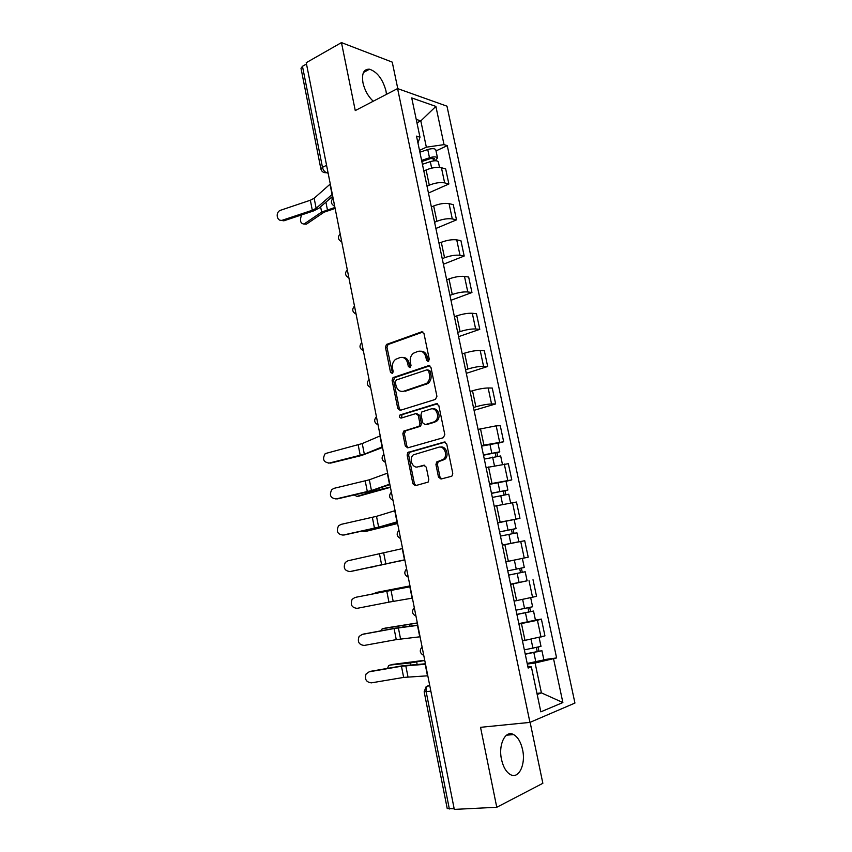 <?xml version="1.0" encoding="UTF-8"?>
<svg xmlns="http://www.w3.org/2000/svg" width="852" height="852" viewBox="0 0 852 852"><rect width="100%" height="100%" fill="white"/><g stroke="black" fill="none" stroke-linecap="round" stroke-linejoin="round"><path stroke-width="1.28" d="M428.268 361.536L429.301 359.374L423.998 333.601L421.527 331.886L386.446 344.464L385.466 347.275L390.525 372.452L392.527 373.485L393.177 371.557L392.516 368.288C391.952 364.507 392.964 361.536 395.552 359.374L399.929 357.595C403.752 356.764 406.319 358.617 407.65 363.144L408.321 366.445L410.014 367.67L411.026 365.529L410.355 362.228C409.78 358.436 410.802 355.433 413.412 353.239L417.949 351.375C421.857 350.534 424.488 352.398 425.84 356.967L426.532 360.311L428.268 361.536M522.574 749.685C520.838 742.039 517.835 737.001 513.564 734.552C505.502 729.813 498.132 744.467 501.498 759.409C503.212 767.024 506.184 772.082 510.391 774.574C518.783 779.527 525.972 764.308 522.574 749.685M386.467 94.359L385.977 90.866C382.708 79.087 377.212 71.866 369.502 69.204C363.729 68.959 361.557 73.506 362.973 82.836C364.731 90.344 368.149 96.468 373.24 101.239M438.482 477.067L441.006 479.026L451.24 476.364L452.082 475.885L452.774 473.339L446.725 443.956L444.18 442.05L407.884 452.465L407.128 455.053L412.89 483.744L415.329 485.683L428.109 482.125L428.801 479.591L426.277 467.173L423.806 465.256L417.863 466.864C412.421 468.675 408.651 458.61 413.337 454.861L438.695 447.247C444.19 445.34 448.216 455.319 443.519 459.281L436.65 461.997L435.936 464.574L438.482 477.067L439.962 476.928L441.581 478.877M529.944 722.389L480.539 727.32L496.769 807.27L454.297 809.4L306.23 62.707L341.46 42.6L355.263 110.579L397.586 88.576L529.944 722.389L574.94 703.06L446.98 106.18L397.586 88.576M435.415 399.407L436.916 396.329L430.974 367.468L428.481 365.689L393.028 377.617L392.112 380.354L397.777 408.545L400.174 410.355L435.415 399.407M438.812 405.541L444.808 434.658L443.296 437.715L407.714 447.854L405.296 445.979L402.847 433.785L403.646 431.155L419.131 426.234L419.93 423.582L418.268 415.435L415.819 413.603L401.122 418.098C399.386 417.789 399.024 416.745 400.025 414.956L436.299 403.699L438.812 405.541M397.788 88.64L392.239 62.121L341.46 42.6M496.769 807.27L542.852 783.297L530.114 722.304M454.169 808.75L447.225 808.569L424.168 691.813M320.885 168.952L301.012 68.32L302.471 66.296L322.461 167.343C323.196 170.134 324.527 171.891 326.476 172.615L328.105 173.009M306.486 64.017L302.471 66.296M427.012 186.194L429.291 185.172C435.084 182.86 440.207 182.094 444.648 182.882L441.432 167.727C436.98 166.875 431.868 167.631 426.106 169.974L423.827 171.018M441.432 167.727L445.671 168.909L448.876 183.989L428.45 193.042M444.648 182.882L448.876 183.989M435.894 228.485L456.502 219.859L453.264 204.65L449.057 203.639C444.616 202.946 439.483 203.724 433.668 205.971L431.378 206.972M434.584 222.276L436.895 221.296C442.731 219.081 447.864 218.293 452.295 218.921L456.502 219.859M443.391 264.237L464.191 256.037L460.932 240.69L456.736 239.859C452.316 239.327 447.172 240.136 441.304 242.287L438.982 243.235M442.231 258.667L444.552 257.741C450.442 255.632 455.586 254.812 460.005 255.28L464.191 256.037M450.964 300.287L471.955 292.524L468.664 277.049L464.489 276.41C460.08 276.027 454.915 276.857 449.004 278.913L446.661 279.818M449.931 295.388L452.284 294.515C458.216 292.502 463.382 291.65 467.791 291.959L471.955 292.524M458.6 336.657L479.782 329.341L476.46 313.728L472.306 313.27C467.918 313.046 462.732 313.919 456.768 315.868L454.414 316.72M457.716 332.429L460.08 331.598C466.065 329.692 471.252 328.808 475.64 328.968L479.782 329.341M466.3 373.336L487.674 366.477L484.319 350.726L480.198 350.46C475.821 350.406 470.623 351.301 464.606 353.154L462.231 353.942M465.554 369.8L467.94 369.022C473.978 367.212 479.186 366.307 483.553 366.296L487.674 366.477M474.063 410.334L495.64 403.944L492.264 388.054L488.153 387.979C483.798 388.086 478.579 389.013 472.509 390.759L470.112 391.505M473.467 407.501L475.885 406.777C481.966 405.073 487.184 404.136 491.551 403.954L495.64 403.944M497.973 443.296L503.67 441.741L500.262 425.712L496.183 425.83L478.068 429.397M481.455 445.532L503.67 441.741M506.024 481.305L511.786 479.878L508.346 463.701L486.087 467.631M489.506 483.915L511.786 479.878M497.696 522.915L519.965 518.346L516.493 502.03L494.192 506.216M497.643 522.638L519.965 518.346M505.864 561.819L528.219 557.176L524.715 540.711L502.36 545.142L515.471 542.458M526.919 580.862L510.604 584.419M514.118 601.139L536.547 596.347L533.011 579.733M535.429 620.064L541.382 619.106L537.431 620.277L518.921 624.058M522.468 640.938L544.95 635.88L541.382 619.106M419.503 150.421L426.351 147.183L420.813 120.899L416.234 119.397M416.947 122.805L420.813 120.899L435.883 106.415L444.03 144.638L426.351 147.183M417.949 143.019L419.983 137.204L411.718 97.916L435.883 106.415M537.186 694.529L541.403 692.868L535.099 663.005L556.601 657.925L447.279 145.639L444.03 144.638M553.598 658.99L562.874 702.549L540.828 711.846L531.382 666.903L527.761 666.115M419.983 137.204L416.511 136.128L528.155 668.043L531.382 666.903M536.952 693.39L541.403 692.868L562.874 702.549M535.099 663.005L527.324 664.059M436.022 150.91L447.279 145.639M543.821 659.672L556.601 657.925M428.588 361.376L427.342 357.041C426.288 353.143 424.094 351.194 420.76 351.194M402.634 357.403C405.935 357.371 408.108 359.31 409.152 363.218L410.366 367.489M422.965 332.024L387.979 344.559L386.989 347.371L392.559 373.464M429.823 365.806L394.54 377.66L393.635 380.397L399.29 408.534L400.504 410.249M428.737 371.067L427.001 369.821L396.297 379.992L395.296 382.101L395.999 385.562C397.288 390.078 399.844 391.973 403.667 391.238L426.628 383.411C429.099 381.206 430.047 378.267 429.461 374.603L428.737 371.067L430.228 371.121L427.832 369.853M402.783 391.441L403.667 391.238M430.228 371.121L430.963 374.646C431.538 378.309 430.59 381.238 428.13 383.443L405.179 391.26M416.745 413.593L419.77 415.414L421.431 423.55L420.632 426.192L405.797 430.761L404.359 433.732L406.809 445.905L408.183 447.715M437.513 403.773L401.952 414.711L401.675 417.927M433.444 422.155L435.308 421.122C440.26 417.267 436.352 406.958 430.761 409.045L421.846 411.921L421.016 414.604L422.677 422.762L425.148 424.615L436.799 421.09C441.496 417.437 438.237 407.586 432.795 408.896M425.787 424.605L425.148 424.615M434.935 422.123L426.65 424.584M440.42 447.108C445.862 445.553 449.579 455.319 445 459.185L438.141 461.89L437.417 464.468L439.962 476.928M424.775 465.288L419.365 466.747M445.255 442.092L409.397 452.38L408.63 454.968L414.392 483.606L415.957 485.512M335.124 208.431L324.079 212.18L306.464 224.129L304.505 224.055M301.576 214.917C299.584 220.604 300.405 223.639 304.047 224.044L306.528 224.087M422.422 164.298L430.303 161.635C434.573 160.432 437.246 160.474 438.322 161.763L438.343 161.891M421.836 161.529L430.59 158.557L434.435 158.632L433.295 159.793L433.53 160.879M421.602 160.421L429.483 157.748C433.753 156.544 436.426 156.598 437.502 157.897L435.202 160.751M419.887 152.22L427.747 149.537C432.017 148.323 434.69 148.386 435.766 149.718L435.787 149.845M432.944 158.142L433.295 159.793L435.106 160.304M334.932 207.473L321.63 212.073L304.1 224.001M332.962 197.515L330.469 198.218M330.278 183.989L314.164 198.271L310.352 200.231L280.755 210.199C274.983 211.871 276.719 222.074 282.459 220.189L283.844 220.806L280.361 220.253M332.323 194.299L316.135 208.314L312.311 210.252L282.662 220.125M332.717 196.29L318.808 208.293L313.632 210.902L284.035 220.753M390.429 487.323L358.862 496.141M354.198 494.98L357.009 496.407L359.427 496.056M484.298 459.079L500.656 455.958L502.414 464.233M483.489 455.224L496.588 452.487L495.257 452.998L495.981 456.416M483.425 454.925L499.773 451.816L496.993 452.891L497.685 456.129M481.582 446.139L497.93 443.072M495.172 452.561L496.993 452.891M390.376 487.088L376.339 490.401L357.009 496.407M397.607 523.511L365.945 531.371M361.844 531.115L366.275 531.307M492.339 497.419L508.761 494.213L510.593 502.84M491.498 493.404L504.672 490.688L503.319 491.125L504.107 494.852M491.466 493.223L507.877 490.028L505.044 490.922L505.811 494.543M489.602 484.351L506.003 481.199M503.255 490.848L505.044 490.922M397.575 523.362L363.857 531.712M500.465 536.089L516.94 532.809L518.836 541.765L518.261 541.915M502.35 545.067L518.836 541.765M499.591 531.936L512.829 529.241L511.445 529.582L512.308 533.64M499.57 531.861L516.046 528.581L513.16 529.294L514.012 533.309M514.15 519.656L516.046 528.581M511.424 529.475L513.16 529.294M404.838 559.998L399.46 561.106M375.7 566.292L371.067 567.251M404.828 559.956L401.569 560.616M409.982 585.942L375.689 592.587L374.284 593.62M508.644 575.068L525.194 571.756L527.111 580.787L510.55 584.174M508.655 575.121L525.194 571.756M519.667 568.486L520.561 572.714M505.854 561.766L519.145 559.136L505.864 561.809M507.76 570.851L524.289 567.485L522.382 558.486M521.381 568.135L522.255 572.256M409.982 585.91L375.689 592.587M384.827 628.201L381.579 629.287L380.737 630.874M516.887 614.335L533.522 611.044L535.45 620.149L518.836 623.632M516.919 614.494L533.522 611.044M528.006 607.934L528.879 612.087M516.014 610.192L532.606 606.752L530.721 597.848M529.72 607.561L530.519 611.363M417.32 622.929L385.104 628.126M417.342 623.057L382.697 628.691M380.226 435.862L362.249 443.562L325.23 453.594C322.131 459.09 323.462 462.242 329.234 463.062L328.659 463.158M382.388 446.799L364.337 454.212L329.234 463.062M382.527 447.502L361.493 455.511L330.544 463.115M387.607 473.094L369.353 479.793L334.08 488.324L331.843 489.57C329.032 495.044 330.448 498.164 336.114 498.931L335.869 498.974M389.801 484.138L371.451 490.528L336.114 498.931M389.897 484.639L368.565 491.636L337.403 498.889M395.051 510.657L376.509 516.333L340.992 524.395L338.542 525.833C335.997 531.286 337.498 534.364 343.047 535.099L343.26 535.077M397.266 521.797L378.639 527.164L343.047 535.099M397.32 522.095L375.689 528.07L344.325 534.971M402.57 548.55L347.967 560.776L345.316 562.405C343.015 567.815 344.591 570.872 350.034 571.564L350.981 571.404M404.796 559.785L350.034 571.564M404.817 559.881L351.312 571.351M354.996 597.476L352.174 599.275C350.097 604.654 351.738 607.678 357.084 608.349L388.927 602.151L386.787 591.171L356.083 597.231M410.153 586.772L386.787 591.171M412.4 598.115L388.927 602.151M410.142 586.719L356.264 597.188M362.1 634.474L359.107 636.444C357.233 641.78 358.937 644.783 364.198 645.443L396.255 639.618L394.093 628.542L362.441 634.367M417.799 625.347L394.093 628.542M420.068 636.785L396.255 639.618M417.746 625.08L395.275 628.18L363.346 634.101M391.664 664.603L388.565 665.721L387.564 668.373M525.205 653.953L541.925 650.704L543.864 659.863M525.258 654.24L541.925 650.704M527.196 663.463L543.874 659.906M536.419 647.744L537.282 651.812M524.353 649.884L540.999 646.359L539.156 637.679M538.134 647.35L538.869 650.822M424.722 660.268L392.176 664.475M424.765 660.492L410.27 662.962L389.769 665.092M369.246 671.791L366.115 673.921C364.432 679.225 366.19 682.196 371.376 682.857L403.646 677.415L401.462 666.232L369.076 671.823M425.51 664.251L401.462 666.232M427.8 675.796L403.646 677.415M425.414 663.772L402.634 665.774L370.492 671.323M429.664 685.178L428.13 685.69C426.394 686.595 425.734 688.629 426.17 691.781L449.345 808.995M429.727 685.477L426.011 686.914L424.158 691.781L430.856 691.196M327.882 171.934L326.273 172.711L323.44 172.306M532.575 597.39L529.039 580.681M524.225 558.007L520.71 541.446M515.939 518.975L512.467 502.563M507.739 480.283L504.288 464.02M499.602 441.954L496.183 425.83M491.551 403.954L488.153 387.979M483.553 366.296L480.198 350.46M475.64 328.968L472.306 313.27M467.791 291.959L464.489 276.41M460.005 255.28L456.736 239.859M452.295 218.921L449.057 203.639M541.009 637.136L537.431 620.277M525.024 640.555L521.467 623.653M516.642 600.703L513.128 583.95M508.346 561.212L504.853 544.62M500.113 522.084L496.663 505.63M491.966 483.297L488.537 467.002M483.883 444.872L480.485 428.716M475.885 406.777L472.509 390.759M467.94 369.022L464.606 353.154M460.08 331.598L456.768 315.868M452.284 294.515L449.004 278.913M444.552 257.741L441.304 242.287M436.895 221.296L433.668 205.971M429.291 185.172L426.106 169.974M333.132 198.367L334.25 204.043M334.708 206.354L334.027 205.95M340.214 234.087L341.343 239.806M347.35 270.105L348.5 275.878M354.56 306.432L355.71 312.258M361.823 343.079L362.995 348.958M369.161 380.056L370.332 385.977M376.552 417.352L377.734 423.327M384.018 454.968L385.21 461.007M391.537 492.925L392.751 499.016M399.13 531.222L400.355 537.367M406.798 569.86L408.023 576.058M414.53 608.85L415.765 615.101M422.326 648.18L423.572 654.496M341.78 241.989L341.173 241.627M326.572 165.32L322.461 167.343L320.906 169.058C321.694 171.678 323.472 172.892 326.273 172.711L328.127 173.158M427.342 357.041L425.84 356.967M409.823 366.509L408.321 366.445M409.152 363.218L407.65 363.144M392.048 372.505L390.525 372.452M386.989 347.371L385.466 347.275M388.395 344.346L386.872 344.24M422.911 331.992L421.527 331.886M428.023 360.375L426.532 360.311M399.29 408.534L397.777 408.545M393.635 380.397L392.112 380.354M395.051 377.393L393.528 377.351M429.696 365.742L428.481 365.689M426.213 384.486L424.722 384.454M430.963 374.646L429.461 374.603M406.809 445.905L405.296 445.979M404.359 433.732L402.847 433.785M405.797 430.761L404.285 430.803M419.961 426.564L418.46 426.607M421.431 423.55L419.93 423.582M419.77 415.414L418.268 415.435M401.952 414.711L400.44 414.732M437.3 403.699L436.299 403.699M437.417 464.468L435.936 464.574M438.918 461.454L437.427 461.56M442.891 460.378L441.4 460.485M424.434 465.203L423.806 465.256M414.392 483.606L412.89 483.744M408.63 454.968L407.128 455.053M410.078 452.007L408.566 452.092M444.957 442.007L444.18 442.05M430.303 161.635L431.666 168.132M427.747 149.537L429.483 157.748M320.586 206.759L321.63 212.073M325.911 202.158L327.381 209.613M316.135 208.314L314.164 198.271M332.056 194.512L330.012 184.202M312.311 210.252L310.352 200.231M492.626 457.119L494.426 465.639M489.889 444.148L491.742 452.955M376.147 489.421L376.339 490.401M382.186 487.323L382.484 488.835M500.731 495.555L502.584 504.341M497.973 482.456L499.847 491.348M389.492 524.342L389.63 525.056M508.91 534.332L510.806 543.32M506.12 521.115L508.016 530.082M517.164 573.449L519.081 582.534M514.352 560.115L516.259 569.168M395.679 588.775L395.807 589.392M401.963 587.539L402.101 588.221M525.492 612.929L527.42 622.098M522.67 599.574L524.576 608.616M402.943 625.709L403.188 626.944M409.279 624.601L409.578 626.124M364.337 454.212L362.249 443.562M382.101 446.917L379.928 435.979M360.247 455.447L358.17 444.829M371.451 490.528L369.353 479.793M389.502 484.234L387.309 473.201M367.329 491.657L365.231 480.943M378.639 527.164L376.509 516.333M396.968 521.882L394.753 510.742M374.465 528.176L372.356 517.377M385.881 564.109L383.73 553.182M404.498 559.86L402.261 548.624M381.664 565.004L379.534 554.119M393.177 601.363L391.025 590.34M412.091 598.168L409.844 586.836M400.546 638.947L398.374 627.828M419.748 636.817L417.48 625.389M533.895 652.781L535.844 662.025M531.094 639.501L532.979 648.415M410.27 662.962L410.632 664.826M416.66 661.983L417.129 664.358M407.98 676.85L405.776 665.646M427.48 675.817L425.201 664.283M513.564 734.552L506.439 735.212M369.502 69.204L363.474 72.473M333.089 198.175C330.395 201.498 330.927 204.171 334.676 206.195M340.161 233.831C337.456 237.165 337.978 239.827 341.748 241.83M347.296 269.786C344.57 273.119 345.103 275.792 348.873 277.784M354.485 306.06C351.748 309.393 352.281 312.056 356.072 314.058M361.738 342.632C358.99 345.976 359.523 348.649 363.325 350.641M369.054 379.523C366.296 382.889 366.818 385.562 370.641 387.553M376.435 416.734C373.655 420.111 374.188 422.794 378.032 424.797M383.869 454.265C381.089 457.662 381.621 460.368 385.477 462.38M391.377 492.126C388.587 495.544 389.13 498.26 392.996 500.284M398.949 530.317C396.148 533.757 396.691 536.504 400.589 538.549M406.596 568.838C403.784 572.31 404.327 575.079 408.236 577.145M414.296 607.71C411.473 611.214 412.027 614.015 415.968 616.102M422.07 646.913C419.248 650.459 419.802 653.292 423.763 655.412M387.979 344.559L386.446 344.464M394.54 377.66L393.028 377.617M428.13 383.443L426.628 383.411M405.158 431.101L403.646 431.155M420.632 426.192L419.131 426.234M401.537 414.935L400.025 414.956M436.799 421.09L435.308 421.122M438.141 461.89L436.65 461.997M445 459.185L443.519 459.281M409.397 452.38L407.884 452.465M306.464 224.129L304.047 224.044M438.322 161.763L439.515 167.397M435.766 149.718L437.502 157.897M282.459 220.189L283.844 220.806M497.919 443.04L499.773 451.816M506.003 481.178L507.877 490.028"/></g></svg>
